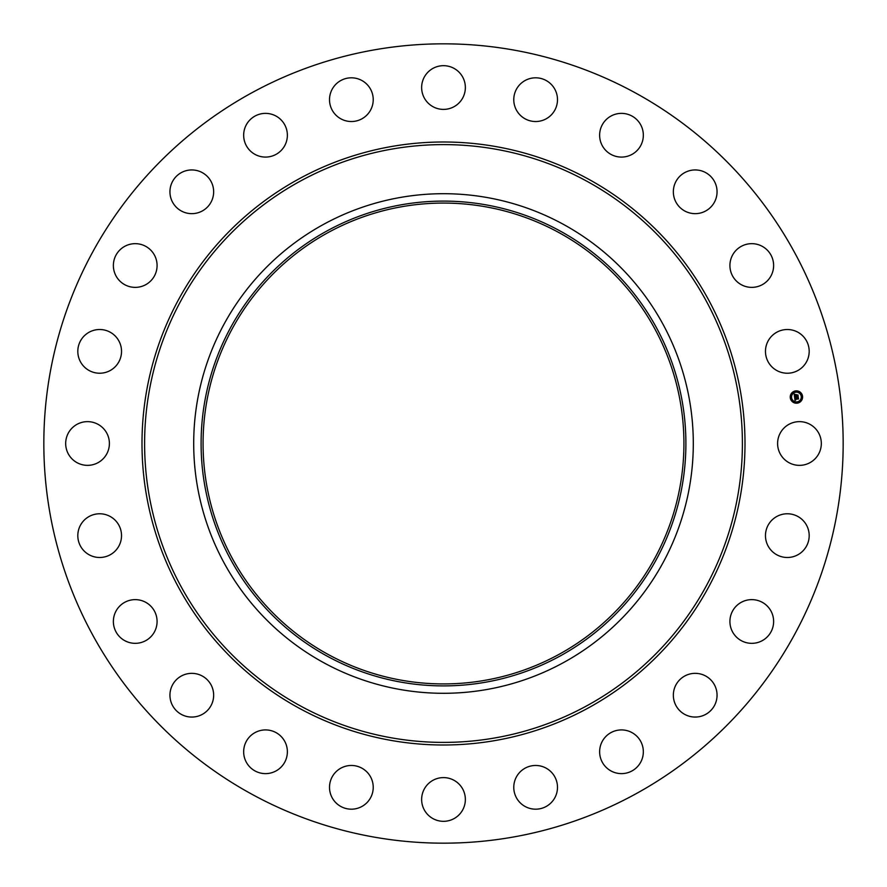 <?xml version="1.0" encoding="UTF-8"?>
<svg xmlns="http://www.w3.org/2000/svg" width="887" height="887" viewBox="0 0 887 887"><rect width="100%" height="100%" fill="white"/><g stroke="black" fill="none" stroke-linecap="round" stroke-linejoin="round"><path stroke-width="0.67" stroke-dasharray="4.43 3.33" d="M780.283 433.022A21.853 21.853 0 0 1 809.942 424.319A21.853 21.853 0 0 1 818.646 453.978A21.853 21.853 0 0 1 788.975 462.681A21.853 21.853 0 0 1 780.283 433.022M251.886 794.242A399.671 399.671 0 0 1 92.758 251.886A399.671 399.671 0 0 1 635.114 92.758A399.671 399.671 0 0 1 794.242 635.114A399.671 399.671 0 0 1 251.886 794.242M558.766 232.505A240.432 240.432 0 0 1 654.495 558.766A240.432 240.432 0 0 1 328.234 654.495A240.432 240.432 0 0 1 232.505 328.234A240.432 240.432 0 0 1 558.766 232.505M771.513 520.547A21.853 21.853 0 0 1 802.413 519.815A21.853 21.853 0 0 1 803.145 550.716A21.853 21.853 0 0 1 772.244 551.448A21.853 21.853 0 0 1 771.513 520.547M740.401 602.816A21.853 21.853 0 0 1 770.437 610.112A21.853 21.853 0 0 1 763.142 640.148A21.853 21.853 0 0 1 733.106 632.852A21.853 21.853 0 0 1 740.401 602.816M689.044 674.231A21.853 21.853 0 0 1 716.175 689.044A21.853 21.853 0 0 1 701.351 716.175A21.853 21.853 0 0 1 674.231 701.351A21.853 21.853 0 0 1 689.044 674.231M620.967 729.923A21.853 21.853 0 0 1 643.33 751.256A21.853 21.853 0 0 1 621.998 773.619A21.853 21.853 0 0 1 599.634 752.287A21.853 21.853 0 0 1 620.967 729.923M540.782 766.091A21.853 21.853 0 0 1 556.87 792.49A21.853 21.853 0 0 1 530.47 808.567A21.853 21.853 0 0 1 514.393 782.168A21.853 21.853 0 0 1 540.782 766.091M453.978 780.283A21.853 21.853 0 0 1 462.681 809.942A21.853 21.853 0 0 1 433.022 818.646A21.853 21.853 0 0 1 424.319 788.975A21.853 21.853 0 0 1 453.978 780.283M366.453 771.513A21.853 21.853 0 0 1 367.185 802.413A21.853 21.853 0 0 1 336.284 803.145A21.853 21.853 0 0 1 335.552 772.244A21.853 21.853 0 0 1 366.453 771.513M284.184 740.401A21.853 21.853 0 0 1 276.888 770.437A21.853 21.853 0 0 1 246.852 763.142A21.853 21.853 0 0 1 254.148 733.106A21.853 21.853 0 0 1 284.184 740.401M212.769 689.044A21.853 21.853 0 0 1 197.956 716.175A21.853 21.853 0 0 1 170.825 701.351A21.853 21.853 0 0 1 185.649 674.231A21.853 21.853 0 0 1 212.769 689.044M157.077 620.967A21.853 21.853 0 0 1 135.744 643.33A21.853 21.853 0 0 1 113.381 621.998A21.853 21.853 0 0 1 134.713 599.634A21.853 21.853 0 0 1 157.077 620.967M120.909 540.782A21.853 21.853 0 0 1 94.51 556.87A21.853 21.853 0 0 1 78.433 530.47A21.853 21.853 0 0 1 104.832 514.393A21.853 21.853 0 0 1 120.909 540.782M106.717 453.978A21.853 21.853 0 0 1 77.058 462.681A21.853 21.853 0 0 1 68.354 433.022A21.853 21.853 0 0 1 98.025 424.319A21.853 21.853 0 0 1 106.717 453.978M115.487 366.453A21.853 21.853 0 0 1 84.587 367.185A21.853 21.853 0 0 1 83.855 336.284A21.853 21.853 0 0 1 114.756 335.552A21.853 21.853 0 0 1 115.487 366.453M146.599 284.184A21.853 21.853 0 0 1 116.563 276.888A21.853 21.853 0 0 1 123.858 246.852A21.853 21.853 0 0 1 153.894 254.148A21.853 21.853 0 0 1 146.599 284.184M197.956 212.769A21.853 21.853 0 0 1 170.825 197.956A21.853 21.853 0 0 1 185.649 170.825A21.853 21.853 0 0 1 212.769 185.649A21.853 21.853 0 0 1 197.956 212.769M266.033 157.077A21.853 21.853 0 0 1 243.67 135.744A21.853 21.853 0 0 1 265.002 113.381A21.853 21.853 0 0 1 287.366 134.713A21.853 21.853 0 0 1 266.033 157.077M346.218 120.909A21.853 21.853 0 0 1 330.13 94.51A21.853 21.853 0 0 1 356.53 78.433A21.853 21.853 0 0 1 372.607 104.832A21.853 21.853 0 0 1 346.218 120.909M433.022 106.717A21.853 21.853 0 0 1 424.319 77.058A21.853 21.853 0 0 1 453.978 68.354A21.853 21.853 0 0 1 462.681 98.025A21.853 21.853 0 0 1 433.022 106.717M520.547 115.487A21.853 21.853 0 0 1 519.815 84.587A21.853 21.853 0 0 1 550.716 83.855A21.853 21.853 0 0 1 551.448 114.756A21.853 21.853 0 0 1 520.547 115.487M602.816 146.599A21.853 21.853 0 0 1 610.112 116.563A21.853 21.853 0 0 1 640.148 123.858A21.853 21.853 0 0 1 632.852 153.894A21.853 21.853 0 0 1 602.816 146.599M674.231 197.956A21.853 21.853 0 0 1 689.044 170.825A21.853 21.853 0 0 1 716.175 185.649A21.853 21.853 0 0 1 701.351 212.769A21.853 21.853 0 0 1 674.231 197.956M729.923 266.033A21.853 21.853 0 0 1 751.256 243.67A21.853 21.853 0 0 1 773.619 265.002A21.853 21.853 0 0 1 752.287 287.366A21.853 21.853 0 0 1 729.923 266.033M766.091 346.218A21.853 21.853 0 0 1 792.49 330.13A21.853 21.853 0 0 1 808.567 356.53A21.853 21.853 0 0 1 782.168 372.607A21.853 21.853 0 0 1 766.091 346.218M795.606 390.912A6.187 6.187 0 0 0 790.284 397.842A6.187 6.187 0 0 0 797.225 403.164A6.187 6.187 0 0 0 802.547 396.234A6.187 6.187 0 0 0 795.606 390.912M797.047 401.866A4.867 4.867 0 0 0 801.238 396.4A4.867 4.867 0 0 0 795.783 392.209A4.867 4.867 0 0 0 791.581 397.675A4.867 4.867 0 0 0 797.047 401.866M790.982 398.13L790.882 397.387L790.982 398.13M795.739 391.932L795.639 391.189L795.739 391.932M792.08 394.05L791.98 393.307L792.08 394.05M801.948 396.689L801.848 395.946L801.948 396.689M799.83 393.03L799.73 392.287L799.83 393.03M797.091 402.144L797.18 402.886L797.091 402.144M793 401.046L793.1 401.789L793 401.046M800.75 400.026L800.85 400.769L800.75 400.026M794.552 397.032L797.956 396.655L797.779 395.347L796.127 395.912L796.437 394.793L795.317 394.937L795.872 395.713L794.841 395.846L794.907 394.77L794.774 395.924L795.905 395.935L794.652 396.101L795.04 394.582L794.187 394.249L794.552 397.032M794.586 397.276L795.029 400.48L795.805 399.982L795.085 399.139L795.883 399.837L795.284 399.106L798.311 399.095L798.156 397.875L794.996 398.573L795.439 397.564L794.586 397.276M795.384 394.726L796.537 394.571L795.384 394.726M794.73 397.088L795.55 397.443L794.73 397.088M794.32 394.028L795.207 394.405L794.32 394.028M795.24 397.742L795.129 398.451L798.278 397.675L798.511 398.884L798.333 397.52L795.195 398.363L795.24 397.742M796.249 395.103L796.26 395.724L797.945 395.114L798.2 396.5L797.99 394.948L796.249 395.103"/><path stroke-width="1.33" d="M780.283 433.022A21.853 21.853 0 0 1 809.942 424.319A21.853 21.853 0 0 1 818.646 453.978A21.853 21.853 0 0 1 788.975 462.681A21.853 21.853 0 0 1 780.283 433.022M251.886 794.242A399.671 399.671 0 0 1 92.758 251.886A399.671 399.671 0 0 1 635.114 92.758A399.671 399.671 0 0 1 794.242 635.114A399.671 399.671 0 0 1 251.886 794.242M328.234 654.495A240.432 240.432 0 0 1 232.505 328.234A240.432 240.432 0 0 1 558.766 232.505A240.432 240.432 0 0 1 654.495 558.766A240.432 240.432 0 0 1 328.234 654.495M327.292 230.775A242.395 242.395 0 0 0 230.775 559.708A242.395 242.395 0 0 0 559.708 656.225A242.395 242.395 0 0 0 656.225 327.292A242.395 242.395 0 0 0 327.292 230.775M563.256 662.722A249.801 249.801 0 0 1 224.278 323.744A249.801 249.801 0 0 1 563.256 224.278A249.801 249.801 0 0 1 662.722 563.256A249.801 249.801 0 0 1 193.699 443.5A249.801 249.801 0 0 1 563.256 224.278A249.801 249.801 0 0 1 563.256 662.722M115.487 366.453A21.853 21.853 0 0 1 84.587 367.185A21.853 21.853 0 0 1 83.855 336.284A21.853 21.853 0 0 1 114.756 335.552A21.853 21.853 0 0 1 115.487 366.453M740.401 602.816A21.853 21.853 0 0 1 770.437 610.112A21.853 21.853 0 0 1 763.142 640.148A21.853 21.853 0 0 1 733.106 632.852A21.853 21.853 0 0 1 740.401 602.816M146.599 284.184A21.853 21.853 0 0 1 116.563 276.888A21.853 21.853 0 0 1 123.858 246.852A21.853 21.853 0 0 1 153.894 254.148A21.853 21.853 0 0 1 146.599 284.184M689.044 674.231A21.853 21.853 0 0 1 716.175 689.044A21.853 21.853 0 0 1 701.351 716.175A21.853 21.853 0 0 1 674.231 701.351A21.853 21.853 0 0 1 689.044 674.231M197.956 212.769A21.853 21.853 0 0 1 170.825 197.956A21.853 21.853 0 0 1 185.649 170.825A21.853 21.853 0 0 1 212.769 185.649A21.853 21.853 0 0 1 197.956 212.769M620.967 729.923A21.853 21.853 0 0 1 643.33 751.256A21.853 21.853 0 0 1 621.998 773.619A21.853 21.853 0 0 1 599.634 752.287A21.853 21.853 0 0 1 620.967 729.923M266.033 157.077A21.853 21.853 0 0 1 243.67 135.744A21.853 21.853 0 0 1 265.002 113.381A21.853 21.853 0 0 1 287.366 134.713A21.853 21.853 0 0 1 266.033 157.077M540.782 766.091A21.853 21.853 0 0 1 556.87 792.49A21.853 21.853 0 0 1 530.47 808.567A21.853 21.853 0 0 1 514.393 782.168A21.853 21.853 0 0 1 540.782 766.091M346.218 120.909A21.853 21.853 0 0 1 330.13 94.51A21.853 21.853 0 0 1 356.53 78.433A21.853 21.853 0 0 1 372.607 104.832A21.853 21.853 0 0 1 346.218 120.909M453.978 780.283A21.853 21.853 0 0 1 462.681 809.942A21.853 21.853 0 0 1 433.022 818.646A21.853 21.853 0 0 1 424.319 788.975A21.853 21.853 0 0 1 453.978 780.283M433.022 106.717A21.853 21.853 0 0 1 424.319 77.058A21.853 21.853 0 0 1 453.978 68.354A21.853 21.853 0 0 1 462.681 98.025A21.853 21.853 0 0 1 433.022 106.717M366.453 771.513A21.853 21.853 0 0 1 367.185 802.413A21.853 21.853 0 0 1 336.284 803.145A21.853 21.853 0 0 1 335.552 772.244A21.853 21.853 0 0 1 366.453 771.513M520.547 115.487A21.853 21.853 0 0 1 519.815 84.587A21.853 21.853 0 0 1 550.716 83.855A21.853 21.853 0 0 1 551.448 114.756A21.853 21.853 0 0 1 520.547 115.487M284.184 740.401A21.853 21.853 0 0 1 276.888 770.437A21.853 21.853 0 0 1 246.852 763.142A21.853 21.853 0 0 1 254.148 733.106A21.853 21.853 0 0 1 284.184 740.401M602.816 146.599A21.853 21.853 0 0 1 610.112 116.563A21.853 21.853 0 0 1 640.148 123.858A21.853 21.853 0 0 1 632.852 153.894A21.853 21.853 0 0 1 602.816 146.599M212.769 689.044A21.853 21.853 0 0 1 197.956 716.175A21.853 21.853 0 0 1 170.825 701.351A21.853 21.853 0 0 1 185.649 674.231A21.853 21.853 0 0 1 212.769 689.044M674.231 197.956A21.853 21.853 0 0 1 689.044 170.825A21.853 21.853 0 0 1 716.175 185.649A21.853 21.853 0 0 1 701.351 212.769A21.853 21.853 0 0 1 674.231 197.956M157.077 620.967A21.853 21.853 0 0 1 135.744 643.33A21.853 21.853 0 0 1 113.381 621.998A21.853 21.853 0 0 1 134.713 599.634A21.853 21.853 0 0 1 157.077 620.967M729.923 266.033A21.853 21.853 0 0 1 751.256 243.67A21.853 21.853 0 0 1 773.619 265.002A21.853 21.853 0 0 1 752.287 287.366A21.853 21.853 0 0 1 729.923 266.033M120.909 540.782A21.853 21.853 0 0 1 94.51 556.87A21.853 21.853 0 0 1 78.433 530.47A21.853 21.853 0 0 1 104.832 514.393A21.853 21.853 0 0 1 120.909 540.782M766.091 346.218A21.853 21.853 0 0 1 792.49 330.13A21.853 21.853 0 0 1 808.567 356.53A21.853 21.853 0 0 1 782.168 372.607A21.853 21.853 0 0 1 766.091 346.218M106.717 453.978A21.853 21.853 0 0 1 77.058 462.681A21.853 21.853 0 0 1 68.354 433.022A21.853 21.853 0 0 1 98.025 424.319A21.853 21.853 0 0 1 106.717 453.978M771.513 520.547A21.853 21.853 0 0 1 802.413 519.815A21.853 21.853 0 0 1 803.145 550.716A21.853 21.853 0 0 1 772.244 551.448A21.853 21.853 0 0 1 771.513 520.547M797.225 403.164A6.187 6.187 0 0 1 790.284 397.842A6.187 6.187 0 0 1 795.606 390.912A6.187 6.187 0 0 1 802.547 396.234A6.187 6.187 0 0 1 797.225 403.164M795.783 392.209A4.867 4.867 0 0 1 801.238 396.4A4.867 4.867 0 0 1 797.047 401.866A4.867 4.867 0 0 1 791.581 397.675A4.867 4.867 0 0 1 795.783 392.209M794.586 397.276L795.395 397.553L794.996 398.573L798.156 397.875L798.311 399.095L795.284 399.106L795.883 399.837L795.085 399.139L795.805 399.982L795.029 400.48L794.586 397.276M794.73 397.088L795.55 397.443L794.73 397.088M795.14 397.831L798.333 397.52L798.511 398.884L798.278 397.675L795.129 398.451L795.14 397.831M794.552 397.032L794.187 394.249L795.04 394.582L794.652 396.101L795.905 395.935L794.774 395.924L794.807 394.859L794.841 395.846L795.872 395.713L795.317 394.937L796.437 394.793L796.127 395.912L797.779 395.347L797.956 396.655L794.552 397.032M794.32 394.028L795.207 394.405L794.32 394.028M795.384 394.726L796.537 394.571L795.384 394.726M796.249 395.103L797.99 394.948L798.2 396.5L797.945 395.114L796.26 395.724L796.249 395.103M790.882 397.387L790.982 398.13L790.882 397.387M795.639 391.189L795.739 391.932L795.639 391.189M791.98 393.307L792.08 394.05L791.98 393.307M801.848 395.946L801.948 396.689L801.848 395.946M799.73 392.287L799.83 393.03L799.73 392.287M797.18 402.886L797.091 402.144L797.18 402.886M793.1 401.789L793 401.046L793.1 401.789M800.85 400.769L800.75 400.026L800.85 400.769M586.795 181.192A298.897 298.897 0 0 1 705.808 586.795A298.897 298.897 0 0 1 300.205 705.808A298.897 298.897 0 0 1 181.192 300.205A298.897 298.897 0 0 1 586.795 181.192M588.048 178.908A301.502 301.502 0 0 1 708.092 588.048A301.502 301.502 0 0 1 298.952 708.092A301.502 301.502 0 0 1 178.908 298.952A301.502 301.502 0 0 1 588.048 178.908"/></g></svg>
